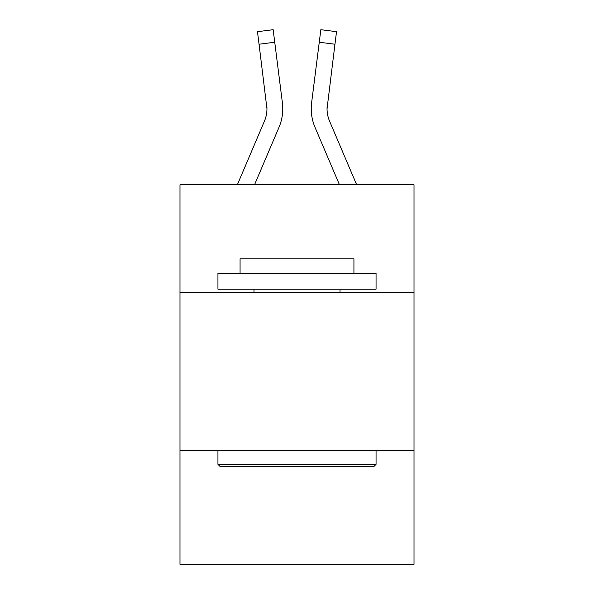 <?xml version="1.0" encoding="UTF-8"?>
<svg xmlns="http://www.w3.org/2000/svg" width="594" height="594" viewBox="0 0 594 594"><rect width="100%" height="100%" fill="white"/><g stroke="black" fill="none" stroke-linecap="round" stroke-linejoin="round"><path stroke-width="0.89" d="M179.982 292.322L414.018 292.322L414.018 184.793L179.982 184.793L179.982 564.3L414.018 564.3L414.018 450.445L179.982 450.445M414.018 450.445L414.018 292.322M278.98 127.346L254.514 184.793L278.98 127.346A47.438 47.438 0 0 0 282.395 102.814L274.74 42.248L259.051 44.231L257.469 31.682L273.158 29.7L274.74 42.248M282.766 108.739L282.766 109.133M282.157 100.921L282.395 102.814L282.157 100.921M356.667 184.793L329.573 121.154A31.623 31.623 0 0 1 327.042 108.821L334.949 44.231L319.26 42.248L320.842 29.7L336.531 31.682L334.949 44.231M315.02 127.346L339.486 184.793L315.02 127.346A47.438 47.438 0 0 1 311.605 102.814L319.26 42.248M327.079 110.306L327.042 108.821A31.623 31.623 0 0 0 329.573 121.154A31.623 31.623 0 0 1 327.042 108.821A31.623 31.623 0 0 0 329.573 121.154A31.623 31.623 0 0 1 327.042 108.821A31.623 31.623 0 0 0 329.573 121.154A31.623 31.623 0 0 1 327.042 108.821M219.832 466.26L217.939 464.36L376.061 464.36L374.168 466.26L219.832 466.26M376.061 273.344L376.061 289.159L217.939 289.159L217.939 273.344L376.061 273.344M240.073 273.344L240.073 258.798L353.927 258.798L353.927 273.344M376.061 450.445L376.061 464.36M217.939 450.445L217.939 464.36M340.013 289.159L340.013 292.322M253.987 289.159L253.987 292.322M237.333 184.793L264.427 121.154A31.623 31.623 0 0 0 266.958 108.828L259.051 44.231M264.427 121.154A31.623 31.623 0 0 0 266.958 108.828A31.623 31.623 0 0 1 264.427 121.154A31.623 31.623 0 0 0 266.958 108.828A31.623 31.623 0 0 1 264.427 121.154A31.623 31.623 0 0 0 266.958 108.828L266.706 104.796A31.623 31.623 0 0 1 264.427 121.154M329.573 121.154A31.623 31.623 0 0 1 327.294 104.796M311.286 111.078L311.234 108.739"/></g></svg>
